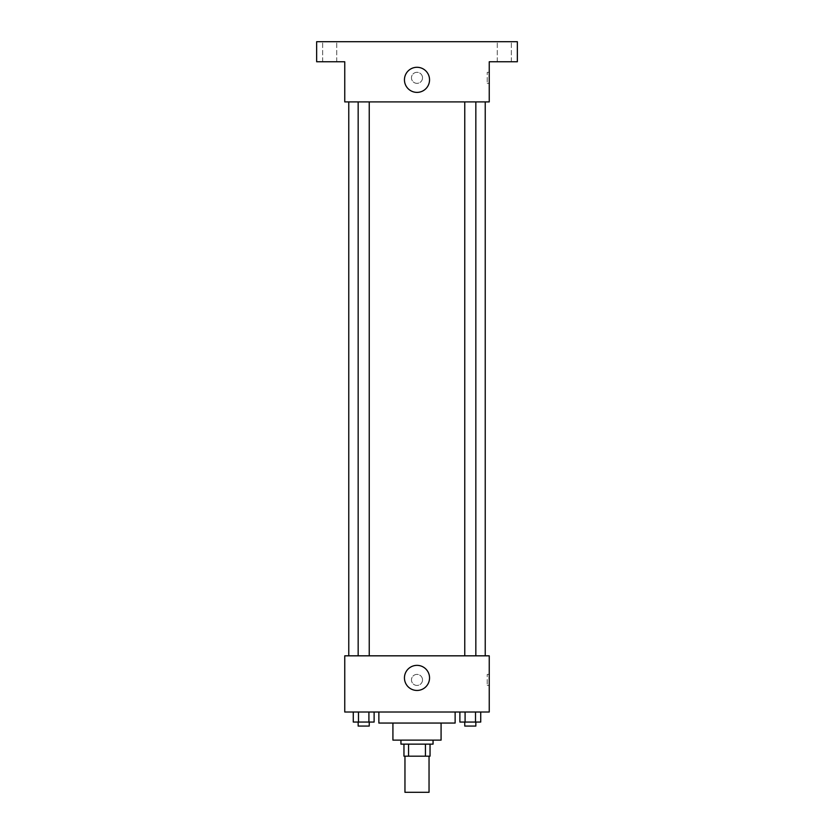 <?xml version="1.0" encoding="UTF-8"?>
<svg xmlns="http://www.w3.org/2000/svg" width="834" height="834" viewBox="0 0 834 834"><rect width="100%" height="100%" fill="white"/><g stroke="black" fill="none" stroke-linecap="round" stroke-linejoin="round"><path stroke-width="0.63" stroke-dasharray="4.17 3.13" d="M429.041 792.3L404.959 792.3M429.041 756.177L404.959 756.177L429.041 756.177M408.556 756.177L403.958 756.177L403.958 744.136L408.556 744.136L408.556 756.177L430.042 756.177M425.444 744.136L408.556 744.136L425.444 744.136L425.444 756.177M408.556 744.136L403.958 744.136M400.946 744.136L433.054 744.136M392.918 740.123L441.082 740.123M378.865 723.057L455.135 723.057M417 712.017L378.865 712.017L417 712.017M353.272 712.017L353.272 722.056L358.484 722.056L353.272 722.056L358.484 722.056L358.484 712.017L368.909 712.017L353.272 712.017L374.122 712.017L358.484 712.017L358.484 722.056L374.122 722.056L368.909 722.056L374.122 722.056L374.122 712.017L368.909 712.017L374.122 712.017L368.909 712.017L368.909 722.056L358.484 722.056L368.909 722.056L368.909 712.017L374.122 712.017L358.484 712.017L374.122 712.017M344.755 712.017L489.245 712.017L489.245 655.826L344.755 655.826L344.755 712.017M459.878 712.017L459.878 722.056L465.091 722.056L459.878 722.056L465.091 722.056L465.091 712.017L475.516 712.017L459.878 712.017L480.728 712.017L465.091 712.017L465.091 722.056L480.728 722.056L475.516 722.056L480.728 722.056L480.728 712.017L475.516 712.017L480.728 712.017L475.516 712.017L475.516 722.056L465.091 722.056L475.516 722.056L475.516 712.017L480.728 712.017L465.091 712.017L480.728 712.017M422.515 679.908A5.515 5.515 0 0 0 414.237 675.133A5.515 5.515 0 0 0 414.237 684.693A5.515 5.515 0 0 0 422.515 679.908A5.515 5.515 0 0 0 414.237 675.133A5.515 5.515 0 0 0 414.237 684.693A5.515 5.515 0 0 0 422.515 679.908M485.232 655.826L348.768 655.826L485.232 655.826M369.233 655.826L358.161 655.826L369.233 655.826L358.161 655.826L369.233 655.826L369.233 101.904L358.161 101.904L369.233 101.904M475.839 655.826L464.767 655.826L475.839 655.826L464.767 655.826L475.839 655.826L475.839 101.904L464.767 101.904L475.839 101.904M344.755 685.433L344.755 674.393L344.755 685.433M489.245 674.393L489.245 685.433L489.245 674.393L487.223 674.393L487.223 685.433L487.223 674.393M429.541 677.906A12.541 12.541 0 0 1 410.724 688.769A12.541 12.541 0 0 1 410.724 667.044A12.541 12.541 0 0 1 429.541 677.906M485.232 101.904L348.768 101.904L485.232 101.904M344.755 101.904L489.245 101.904L489.245 61.768L517.351 61.768L517.351 41.7L316.649 41.7L316.649 61.768L344.755 61.768L344.755 101.904M422.515 77.823A5.515 5.515 0 0 0 414.237 73.048A5.515 5.515 0 0 0 414.237 82.608A5.515 5.515 0 0 0 422.515 77.823A5.515 5.515 0 0 0 414.237 73.048A5.515 5.515 0 0 0 414.237 82.608A5.515 5.515 0 0 0 422.515 77.823M344.755 83.348L344.755 72.308L344.755 83.348M489.245 72.308L489.245 83.348L489.245 72.308L487.223 72.308L487.223 83.348L487.223 72.308M429.541 79.835A12.541 12.541 0 0 1 410.724 90.698A12.541 12.541 0 0 1 410.724 68.972A12.541 12.541 0 0 1 429.541 79.835M329.701 61.768L322.664 61.768L329.701 61.768M504.299 61.768L511.336 61.768L504.299 61.768M329.701 41.7L322.664 41.7L329.701 41.7M504.299 41.7L511.336 41.7L504.299 41.7M475.839 722.056L464.767 722.056L475.839 722.056L464.767 722.056L475.839 722.056L475.839 726.07L464.767 726.07L475.839 726.07L464.767 726.07L464.767 722.056M369.233 722.056L358.161 722.056L369.233 722.056L358.161 722.056L369.233 722.056L369.233 726.07L358.161 726.07L369.233 726.07L358.161 726.07L358.161 722.056M475.516 712.017L475.516 722.056M465.091 712.017L465.091 722.056M368.909 712.017L368.909 722.056M358.484 712.017L358.484 722.056M487.223 685.433L489.245 685.433M358.161 101.904L358.161 655.826M464.767 101.904L464.767 655.826M487.223 83.348L489.245 83.348M336.728 61.768L336.728 41.7L336.728 61.768M322.664 61.768L322.664 41.7L322.664 61.768M511.336 61.768L511.336 41.7L511.336 61.768M497.272 61.768L497.272 41.7L497.272 61.768"/><path stroke-width="1.25" d="M404.959 756.177L404.959 792.3L429.041 792.3L429.041 756.177M425.444 744.136L425.444 756.177L403.958 756.177L403.958 744.136M425.444 756.177L430.042 756.177L430.042 744.136L430.042 756.177M433.054 740.123L433.054 744.136L400.946 744.136L400.946 740.123M408.556 744.136L408.556 756.177M441.082 723.057L441.082 740.123L392.918 740.123L392.918 723.057M455.135 712.017L455.135 723.057L378.865 723.057L378.865 712.017M489.245 712.017L344.755 712.017L344.755 655.826L489.245 655.826L489.245 712.017M429.541 677.906A12.541 12.541 0 0 1 410.724 688.769A12.541 12.541 0 0 1 410.724 667.044A12.541 12.541 0 0 1 429.541 677.906M485.232 101.904L485.232 655.826M464.767 655.826L464.767 101.904M369.233 101.904L369.233 655.826M489.245 101.904L344.755 101.904L344.755 61.768L316.649 61.768L316.649 41.7L517.351 41.7L517.351 61.768L489.245 61.768L489.245 101.904M429.541 79.835A12.541 12.541 0 0 1 410.724 90.698A12.541 12.541 0 0 1 410.724 68.972A12.541 12.541 0 0 1 429.541 79.835M480.728 712.017L480.728 722.056L459.878 722.056L459.878 712.017M475.516 712.017L475.516 722.056M465.091 712.017L465.091 722.056M475.839 722.056L475.839 726.07L464.767 726.07L464.767 722.056M374.122 712.017L374.122 722.056L353.272 722.056L353.272 712.017M368.909 712.017L368.909 722.056M358.484 712.017L358.484 722.056M369.233 722.056L369.233 726.07L358.161 726.07L358.161 722.056M348.768 101.904L348.768 655.826M475.839 655.826L475.839 101.904M358.161 101.904L358.161 655.826"/></g></svg>
